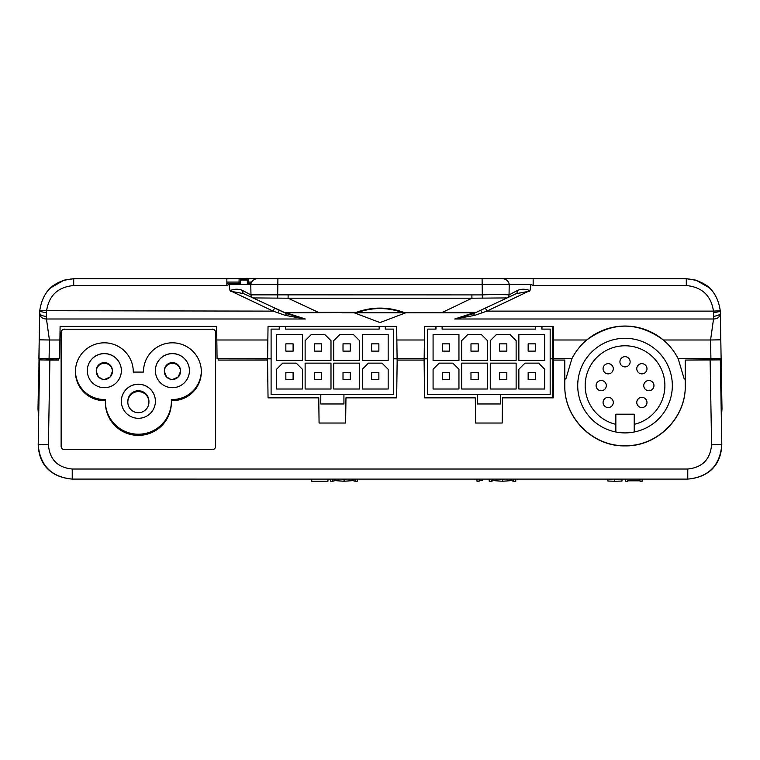 <?xml version="1.0" encoding="UTF-8"?>
<svg xmlns="http://www.w3.org/2000/svg" width="760" height="760" viewBox="0 0 760 760"><rect width="100%" height="100%" fill="white"/><g stroke="black" fill="none" stroke-linecap="round" stroke-linejoin="round"><path stroke-width="1.14" d="M721.8 444.771L720.793 372.837A4.769 4.769 -91 0 1 720.793 373.046A4.769 4.769 -99.4 0 0 720.793 372.827L720.793 372.827A4.769 4.769 80.6 0 1 720.793 372.903M720.784 383.012A4.769 4.769 -91 0 1 720.784 383.23A4.769 4.769 -98.8 0 0 720.784 383.012L720.784 383.012A4.769 4.769 81.2 0 1 720.784 383.087L721.8 444.762C719.929 465.595 708.577 477.033 687.771 479.104L72.228 479.094C53.741 477.536 38.988 467.333 38.2 444.467L38.2 444.771M672.334 385.605A47.3 47.3 0 0 0 625.033 338.295A47.3 47.3 0 0 0 577.723 385.605A47.3 47.3 0 0 0 625.033 432.905A47.3 47.3 0 0 0 672.334 385.605M405.821 312.778L380 322.572L354.179 312.778M713.887 358.71L713.83 359.784L685.264 360.069L720.318 359.888L721.8 444.467C721.012 467.333 706.258 477.536 687.771 479.094L687.771 469.024L72.228 469.024L72.228 479.104L687.771 479.104M634.22 424.346A39.814 39.814 0 0 0 625.033 345.781A39.814 39.814 0 0 0 615.847 424.346L615.847 414.19L634.22 414.19L634.22 432.003M613.292 402.448A5.101 5.101 0 0 0 608.19 397.347A5.101 5.101 0 0 0 603.079 402.448A5.101 5.101 0 0 0 608.19 407.55A5.101 5.101 0 0 0 613.292 402.448M653.961 385.605A5.101 5.101 0 0 0 648.85 380.494A5.101 5.101 0 0 0 643.748 385.605A5.101 5.101 0 0 0 648.85 390.706A5.101 5.101 0 0 0 653.961 385.605M630.135 361.779A5.101 5.101 0 0 0 625.033 356.677A5.101 5.101 0 0 0 619.922 361.779A5.101 5.101 0 0 0 625.033 366.89A5.101 5.101 0 0 0 630.135 361.779M613.292 368.762A5.101 5.101 0 0 0 608.19 363.651A5.101 5.101 0 0 0 603.079 368.762A5.101 5.101 0 0 0 608.19 373.863A5.101 5.101 0 0 0 613.292 368.762M646.978 368.762A5.101 5.101 0 0 0 641.877 363.651A5.101 5.101 0 0 0 636.775 368.762A5.101 5.101 0 0 0 641.877 373.863A5.101 5.101 0 0 0 646.978 368.762M646.978 402.448A5.101 5.101 0 0 0 641.877 397.347A5.101 5.101 0 0 0 636.775 402.448A5.101 5.101 0 0 0 641.877 407.55A5.101 5.101 0 0 0 646.978 402.448M606.318 385.605A5.101 5.101 0 0 0 601.207 380.494A5.101 5.101 0 0 0 596.106 385.605A5.101 5.101 0 0 0 601.207 390.706A5.101 5.101 0 0 0 606.318 385.605M148.922 402.154A10.554 10.545 180 0 0 138.368 391.599A10.554 10.545 180 0 0 127.823 402.154L127.823 401.29A10.554 10.545 180 0 1 138.368 390.744A10.554 10.545 180 0 1 148.922 401.29L148.922 402.154A10.554 10.545 180 0 1 138.368 412.699A10.554 10.545 180 0 1 127.823 402.154M180.471 371.393L180.471 370.671A8.066 8.066 180 0 0 172.406 362.606A8.066 8.066 180 0 0 164.34 370.671L164.34 371.393A8.066 8.066 -0 0 1 172.406 363.327A8.066 8.066 -0 0 1 180.471 371.393A8.066 8.066 -0 0 1 172.406 379.459A8.066 8.066 -0 0 1 164.34 371.393L166.525 376.912L170.516 379.231L172.625 379.449L178.248 376.941L180.471 371.393M112.404 371.393L112.404 370.671A8.066 8.066 180 0 0 104.338 362.606A8.066 8.066 180 0 0 96.273 370.671L96.273 371.393A8.066 8.066 -0 0 1 104.338 363.327A8.066 8.066 -0 0 1 112.404 371.393A8.066 8.066 -0 0 1 104.338 379.459A8.066 8.066 -0 0 1 96.273 371.393L98.458 376.912L102.457 379.231L104.566 379.449L110.19 376.941L112.404 371.393M155.391 401.29A17.014 17.014 180 0 0 138.368 384.275A17.014 17.014 180 0 0 121.353 401.29L121.353 401.213A17.014 17.014 180 0 1 138.368 384.199A17.014 17.014 180 0 1 155.391 401.213L155.391 401.29A17.014 17.014 180 0 1 138.368 418.304A17.014 17.014 180 0 1 121.353 401.29M189.42 370.671A17.014 17.014 180 0 0 172.406 353.656A17.014 17.014 180 0 0 155.382 370.671L155.382 370.585A17.014 17.014 180 0 1 172.406 353.571A17.014 17.014 180 0 1 189.42 370.585L189.42 370.671A17.014 17.014 180 0 1 172.406 387.685A17.014 17.014 180 0 1 155.382 370.671M121.353 370.671A17.014 17.014 180 0 0 104.338 353.656A17.014 17.014 180 0 0 87.324 370.671L87.324 370.585A17.014 17.014 180 0 1 104.338 353.571A17.014 17.014 180 0 1 121.353 370.585L121.353 370.671A17.014 17.014 180 0 1 104.338 387.685A17.014 17.014 180 0 1 87.324 370.671M133.266 372.087A28.927 28.927 180 0 0 104.338 342.817A28.927 28.927 180 0 0 75.411 371.744A28.927 28.927 180 0 0 105.403 400.653A33.012 33.012 180 0 0 138.368 435.385A33.012 33.012 180 0 0 171.342 400.653A28.927 28.927 180 0 0 201.333 371.744A28.927 28.927 180 0 0 172.406 342.817A28.927 28.927 180 0 0 143.478 372.087L133.266 372.087L133.266 371.402M171.342 400.653L171.342 399.494A28.927 28.927 180 0 0 201.324 371.165M105.364 401.793A33.012 33.012 180 0 0 138.368 434.226A33.012 33.012 180 0 0 171.38 401.793M105.403 400.653L105.403 399.494A28.927 28.927 180 0 1 75.421 371.165M215.621 446.272L215.621 332.614A3.401 3.401 180 0 0 212.22 329.213L64.524 329.213A3.401 3.401 180 0 0 61.123 332.614L61.123 446.272A3.401 3.401 180 0 0 64.524 449.673L212.22 449.673A3.401 3.401 180 0 0 215.621 446.272M61.123 332.614L61.123 446.177M212.22 329.213L64.524 329.213M143.478 372.087L143.478 371.402M212.22 329.118A3.401 3.401 -0 0 1 215.621 332.519M61.123 332.519A3.401 3.401 -0 0 1 64.524 329.118M541.994 329.108L541.994 326.391L552.881 326.391L552.881 397.851L502.502 397.851L502.179 423.035L475.627 423.035L475.294 397.851L424.593 397.851L424.099 360.069L397.157 360.069L396.663 397.851L345.962 397.851L345.629 423.035L319.077 423.035L318.753 397.851L268.042 397.851L267.548 359.964L218.158 360.069L218.158 358.72L218.158 359.964M267.548 360.069L218.158 360.069M72.228 479.104C51.414 477.033 40.071 465.595 38.2 444.762L39.681 358.606M39.681 359.888L49.884 360.069L48.412 444.78L38.2 444.467M58.587 358.72L58.587 360.069L49.884 360.069M58.587 359.964L56.373 359.964L56.306 358.72M46.17 359.784L46.113 358.71L46.17 359.784L56.373 359.964M49.087 358.72L59.679 358.72L59.916 339.995L49.419 339.995L46.464 319A6.802 5.253 -179 0 1 39.663 313.633L39.206 339.824L49.419 339.995L49.087 358.72L38.883 358.54L39.206 339.824M279.433 326.391L285.56 326.391L285.56 329.108L379.145 329.108L379.145 326.391L385.272 326.391L385.272 329.108L393.613 329.108L393.613 394.449L343.928 394.449L343.928 403.978L320.786 403.978L320.786 394.449L271.101 394.449L271.101 329.108L279.433 329.108L279.433 326.391L268.033 326.391L267.852 339.995L216.828 339.995L217.065 358.72L267.615 358.72L267.567 361.779M553.707 360.069L564.803 360.069L553.707 360.069L553.214 397.851L502.502 397.851M424.099 360.069L397.157 360.069M720.318 358.606L720.318 359.888M267.606 358.844L271.101 358.844M267.852 339.995L267.615 358.72L271.101 358.72M393.613 358.72L397.1 358.72L396.673 326.391L385.272 326.391M393.613 358.844L397.1 358.844M424.156 358.844L427.642 358.844M397.138 361.779L397.1 358.72L427.642 358.72M720.793 372.827L720.603 358.596M39.206 372.884L38.266 438.083L39.178 341.287M38.285 437.057L38.247 439.156M38.77 364.876L39.282 364.876L39.396 358.596M39.282 364.876L39.168 371.564M564.803 360.069L564.803 386.317C564.338 418.256 593.085 446.68 624.995 445.882C656.963 446.671 685.681 418.361 685.264 386.317L685.264 360.069M564.803 359.964L564.803 386.108C564.338 418.057 593.085 446.481 624.995 445.692C656.972 446.481 685.681 418.152 685.264 386.108M721.734 437.342L721.734 438.092L721.734 437.342M721.553 415.862L721.544 416.603L721.553 415.862M607.924 479.104L607.924 481.033L614.726 481.26L614.726 479.104M621.975 479.104L621.975 481.08L614.726 481.26M639.996 479.104L639.996 481.232L642.133 481.232L642.133 479.104M627.779 480.833L639.996 480.833M627.779 479.104L627.779 481.232L625.642 481.232L625.642 479.104M511.347 479.104L511.347 480.633L513.627 481.232L513.627 479.104M502.711 479.104L502.711 481.232L511.347 480.633M502.236 479.104L502.711 481.232M493.63 479.104L493.63 480.633L502.236 481.232M491.35 479.104L491.35 481.232L493.63 480.633M489.203 479.104L489.203 481.232L491.35 481.232M515.774 479.104L515.774 481.232L513.627 481.232M479.123 480.491L482.79 480.491L482.79 479.104M479.123 479.104L479.123 481.232L476.985 481.232L476.985 479.104M352.839 479.104L352.839 480.633L355.11 481.232L355.11 479.104M344.204 479.104L344.204 481.232L352.839 480.633M343.719 479.104L344.204 481.232M335.122 479.104L335.122 480.633L343.719 481.232M332.842 479.104L332.842 481.232L335.122 480.633M330.695 479.104L330.695 481.232L332.842 481.232M357.266 479.104L357.266 481.232L355.11 481.232M327.94 479.104L327.94 481.232L311.762 481.232L311.762 479.104M550.164 358.72L552.881 358.72M550.164 358.844L552.881 358.844M38.247 438.852L39.216 383.012A4.769 4.769 98.8 0 0 39.216 383.087L39.216 383.012A4.769 4.769 98.8 0 0 39.216 383.23M615.847 424.346L615.847 432.003M550.164 394.449L500.469 394.449L500.469 403.978L477.327 403.978L477.327 394.449L427.642 394.449L427.642 329.108L435.983 329.108L435.983 326.391L541.823 326.391L541.823 329.108L550.164 329.108L550.164 394.449M496.394 334.552L490.267 340.68L490.267 360.42L516.125 360.42L516.125 340.68L510.007 334.552L496.394 334.552M467.799 334.552L461.681 340.68L461.681 360.42L487.54 360.42L487.54 340.68L481.412 334.552L467.799 334.552M524.98 363.137L518.852 369.265L518.852 389.006L544.711 389.006L544.711 369.265L538.593 363.137L524.98 363.137M439.213 363.137L433.086 369.265L433.086 389.006L458.954 389.006L458.954 369.265L452.827 363.137L439.213 363.137M518.852 360.42L518.852 334.552L544.711 334.552L544.711 360.42L518.852 360.42M490.267 363.137L516.125 363.137L516.125 389.006L490.267 389.006L490.267 363.137M461.681 363.137L487.54 363.137L487.54 389.006L461.681 389.006L461.681 363.137M433.086 360.42L433.086 334.552L458.954 334.552L458.954 360.42L433.086 360.42M535.695 329.108L535.695 326.391L442.111 326.391L442.111 329.108L535.695 329.108M477.327 394.449L500.469 394.449M499.567 351.12L499.567 343.852L506.825 343.852L506.825 351.12L499.567 351.12M470.981 351.12L470.981 343.852L478.24 343.852L478.24 351.12L470.981 351.12M535.41 379.705L535.41 372.447L528.153 372.447L528.153 379.705L535.41 379.705M449.654 379.705L449.654 372.447L442.387 372.447L442.387 379.705L449.654 379.705M535.41 351.12L535.41 343.852L528.153 343.852L528.153 351.12L535.41 351.12M506.825 379.705L506.825 372.447L499.567 372.447L499.567 379.705L506.825 379.705M478.24 379.705L478.24 372.447L470.981 372.447L470.981 379.705L478.24 379.705M442.387 351.12L442.387 343.852L449.654 343.852L449.654 351.12L442.387 351.12M339.844 334.552L333.716 340.68L333.716 360.42L359.584 360.42L359.584 340.68L353.457 334.552L339.844 334.552M311.258 334.552L305.13 340.68L305.13 360.42L330.99 360.42L330.99 340.68L324.872 334.552L311.258 334.552M368.429 363.137L362.301 369.265L362.301 389.006L388.17 389.006L388.17 369.265L382.042 363.137L368.429 363.137M282.673 363.137L276.545 369.265L276.545 389.006L302.404 389.006L302.404 369.265L296.276 363.137L282.673 363.137M362.301 360.42L362.301 334.552L388.17 334.552L388.17 360.42L362.301 360.42M333.716 363.137L359.584 363.137L359.584 389.006L333.716 389.006L333.716 363.137M305.13 363.137L330.99 363.137L330.99 389.006L305.13 389.006L305.13 363.137M276.545 360.42L276.545 334.552L302.404 334.552L302.404 360.42L276.545 360.42M320.786 394.449L343.928 394.449M343.016 351.12L343.016 343.852L350.284 343.852L350.284 351.12L343.016 351.12M314.431 351.12L314.431 343.852L321.689 343.852L321.689 351.12L314.431 351.12M378.869 379.705L378.869 372.447L371.602 372.447L371.602 379.705L378.869 379.705M293.103 379.705L293.103 372.447L285.845 372.447L285.845 379.705L293.103 379.705M378.869 351.12L378.869 343.852L371.602 343.852L371.602 351.12L378.869 351.12M350.284 379.705L350.284 372.447L343.016 372.447L343.016 379.705L350.284 379.705M321.689 379.705L321.689 372.447L314.431 372.447L314.431 379.705L321.689 379.705M285.845 351.12L285.845 343.852L293.103 343.852L293.103 351.12L285.845 351.12M435.983 326.391L424.584 326.391L435.812 326.391L435.812 329.108M286.606 313.652L274.55 308.037L273.115 311.125L39.738 310.707C42.674 291.137 53.998 280.478 73.71 278.74L73.71 285.551C57.95 286.947 48.887 295.469 46.531 311.125L46.512 312.778L39.71 311.401L39.738 310.707C42.674 291.137 53.998 280.478 73.71 278.74L64.049 280.145L73.71 278.74L686.289 278.74L668.505 278.74L686.289 278.74L695.951 280.145L709.545 287.926M511.385 278.74L498.161 278.74L511.385 278.74M264.224 278.74L265.212 278.74M267.358 278.74L247.275 278.74L267.358 278.74M239.134 278.74L180.548 278.74L240.464 278.74L239.134 278.74L239.048 282.084L239.134 278.74M179.208 278.74L180.548 278.74M171.066 278.74L112.48 278.74L171.066 278.74M111.15 278.74L112.48 278.74M94.572 278.74L91.495 278.74M102.999 278.74L104.338 278.74L102.999 278.74M498.161 278.74L500.545 278.74M135.033 278.74L221.948 278.74L135.033 278.74M247.275 278.74L247.333 282.084L247.275 278.74M248.691 282.084L248.615 278.74L248.691 282.084L251.626 282.084L247.333 282.084L247.351 283.347L247.333 282.084L248.691 282.084L248.719 283.347L248.691 282.084M247.37 284.316L247.351 283.347L247.37 284.316M240.464 278.74L240.407 282.084L240.464 278.74M720.29 311.401L720.261 310.707L713.459 311.125L713.497 312.778L720.29 311.401L722 408.927L721.544 415.112M686.289 278.74L695.951 280.145C704.482 283.698 709.716 287.014 711.654 290.082C709.831 287.09 704.596 283.774 695.951 280.145L686.289 278.74C706.002 280.478 717.326 291.137 720.261 310.707C717.326 291.137 706.002 280.478 686.289 278.74L686.289 285.551C702.05 287.062 711.103 295.592 713.459 311.125L486.884 311.125L474.705 315.381L454.67 319L473.271 313.719L485.45 308.037L486.884 311.125L529.995 290.586C525.236 288.762 520.933 288.781 517.094 290.643L509.038 294.927A3.401 3.401 0 0 1 507.072 297.948L516.258 293.664L529.701 291.156M502.512 278.74A6.802 6.802 0 0 1 509.219 284.392L530.974 284.373L533.149 285.551L686.289 285.551M257.488 278.74A6.802 6.802 0 0 0 250.781 284.392L509.219 284.392L509.038 294.851A3.401 3.401 -179 0 1 506.996 297.92L516.258 293.664A3.401 2.128 -115 0 0 517.094 290.643M229.026 284.373L250.781 284.392L250.962 294.927L242.905 290.643C239.058 288.781 234.755 288.762 230.005 290.586L229.026 284.373L226.85 285.551L226.85 278.74M49.856 288.505L49.181 289.18M51.917 286.634L59.166 282.007M39.71 311.401L39.663 313.633M64.049 280.145L64.049 280.145C55.518 283.698 50.283 287.014 48.346 290.082C50.169 287.09 55.404 283.774 64.049 280.145L50.454 287.926M46.92 291.783L47.623 291.118M240.454 279.68L247.294 279.727M240.407 282.084L240.388 283.347L240.407 282.084L226.85 282.084L240.407 282.084M38.456 415.112L38 408.927L38.655 371.564M720.822 341.287L720.993 351.082M530.974 284.373L529.995 290.586M250.962 294.927A3.401 3.401 0 0 0 252.928 297.948L253.004 297.92A3.401 3.401 -1 0 1 250.962 294.851L482.096 294.899C494.883 294.262 509.428 294.756 509.038 294.851M46.512 312.778L46.464 319L305.33 319L285.294 315.381L273.115 311.125L230.005 290.586M720.337 313.633A6.802 5.253 179 0 1 713.535 319L710.581 339.995L663.337 339.995A59.555 59.555 0 0 1 678.176 358.72L721.116 358.54M473.784 312.778L441.626 312.778L473.784 312.778L454.67 319L713.535 319L713.497 312.778M471.894 295.317L471.894 298.205L506.996 297.92M288.106 295.317L288.106 298.205L253.004 297.92M230.299 291.156L243.741 293.664A3.401 2.128 -65 0 1 242.905 290.643M243.741 293.664L284.487 312.502L318.373 312.322L285.798 312.778L357.608 312.531C372.533 307.23 387.467 307.23 402.391 312.531L476.168 312.36M240.388 283.347L240.369 284.335L240.388 283.347L226.85 283.347L239.03 283.347L239.048 282.084L239.01 284.316M46.483 316.435C42.18 316.055 39.909 314.839 39.681 312.778M285.294 315.381L286.729 313.719L305.33 319L286.216 312.778M342.114 312.778L417.876 312.778M553.688 361.779L553.65 358.72L571.89 358.72A59.555 59.555 0 0 1 663.337 339.995C637.83 321.499 612.294 321.499 586.73 339.995L553.403 339.995L553.223 326.391L541.823 326.391M424.584 326.391L424.403 339.995L396.853 339.995M379.145 326.391L285.56 326.391M216.828 339.995L216.648 326.391L60.097 326.391L59.916 339.995M685.264 379.002L684.218 379.002L678.176 358.72M507.072 297.948L476.377 312.265M476.653 312.132L473.271 313.719L474.705 315.381M424.118 361.779L424.403 339.995M553.65 358.72L553.403 339.995M402.391 312.531L403.655 312.322C387.885 306.698 372.115 306.698 356.345 312.322L318.373 312.322L288.106 298.205L471.894 298.205L441.626 312.778L403.655 312.778A3.401 1.947 90 0 1 403.009 312.578M475.513 312.502A3.401 3.372 90 0 1 474.202 312.778M284.487 312.502A3.401 3.372 90 0 0 285.798 312.778L283.623 312.265L285.798 312.778M571.89 358.72L565.839 379.002L564.803 379.002M356.991 312.578A3.401 1.947 -90 0 1 356.345 312.778L357.608 312.531M713.517 316.435C718.779 315.419 721.05 314.194 720.318 312.778M721.278 367.593L720.765 367.593M720.793 372.884L721.715 437.057M721.487 408.927L721.534 415.577M38.456 415.568L38.513 408.927M72.228 469.024C57.57 467.552 49.628 459.467 48.412 444.78M687.771 469.024C702.344 467.466 710.286 459.382 711.588 444.78L710.115 360.069M721.8 444.467L711.588 444.78M533.149 278.74L533.149 285.551M482.096 278.74L482.344 297.901M277.903 278.74L277.656 297.901M73.71 285.551L226.85 285.551M247.294 280.079L240.445 280.079M247.351 283.347L251.047 283.347L247.351 283.347M248.729 284.287L248.719 283.347M720.793 339.824L710.581 339.995L710.913 358.72M703.693 358.72L703.627 359.964M482.163 312.778L480.728 310.241M279.272 310.241L277.837 312.778M290.054 312.569A3.401 2.651 90 0 0 290.956 312.778M279.262 329.108L279.262 326.391M385.443 329.108L385.443 326.391"/></g></svg>
